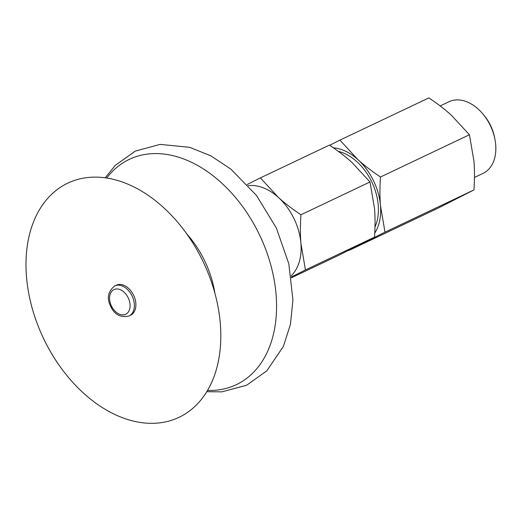 <?xml version="1.0" encoding="UTF-8"?>
<svg xmlns="http://www.w3.org/2000/svg" width="521" height="521" viewBox="0 0 521 521"><rect width="100%" height="100%" fill="white"/><g stroke="black" fill="none" stroke-linecap="round" stroke-linejoin="round"><path stroke-width="0.78" d="M474.468 177.459L483.052 173.389A39.661 27.099 -115.4 0 0 483.488 173.174A39.661 27.099 -115.4 0 0 494.95 139.348L494.592 137.498A34.503 23.569 -115.4 0 0 484.133 115.467L482.928 114.021A39.661 27.099 -115.4 0 0 449.03 101.725L440.16 105.939M494.95 139.348A39.661 27.099 -115.4 0 0 482.928 114.021M362.043 243.541A51.247 35.011 -115.4 0 0 364.713 242.389A51.247 35.011 -115.4 0 0 367.325 240.845M374.755 233.121A51.247 35.011 -115.4 0 0 380.48 205.658A51.247 35.011 -115.4 0 0 357.94 159.634A51.247 35.011 -115.4 0 0 333.368 147.795M374.99 226.987A48.232 32.953 -115.4 0 0 371.688 181.731A48.232 32.953 -115.4 0 0 338.357 151.37M348.933 250.464L437.9 208.224L473.954 189.931C474.664 179.445 474.664 169.898 473.954 161.276L469.441 134.763L451.407 115.258C445.077 109.495 437.562 103.705 428.868 97.896L339.907 140.129L357.94 159.634C364.27 165.404 371.786 171.194 380.48 177.003C379.763 187.488 379.77 197.036 380.48 205.658L384.993 232.171L348.692 250.301M473.954 189.931L384.993 232.171M469.441 134.763L380.48 177.003M329.676 145.268L339.907 140.129M291.421 277.771L338.461 255.44L374.521 237.14C375.231 226.655 375.231 217.107 374.514 208.491L370.001 181.972L351.968 162.467C345.638 156.704 338.122 150.914 329.428 145.105L260.357 177.902L278.39 197.407C284.72 203.17 292.235 208.96 300.93 214.769C300.22 225.254 300.22 234.802 300.93 243.424L305.443 269.937L291.317 277.035M374.521 237.14L305.443 269.937M370.001 181.972L300.93 214.769M247.247 184.486L260.357 177.902M248.309 185.652A51.247 35.011 64.6 0 1 278.39 197.407A51.247 35.011 64.6 0 1 300.93 243.424A51.247 35.011 64.6 0 1 291.141 275.87M114.516 285.996A16.672 11.39 64.6 0 1 114.887 285.821L116.463 285.124A16.626 11.358 64.6 0 1 133.663 295.355A16.626 11.358 64.6 0 1 130.719 315.159L129.188 315.934C120.683 317.875 114.548 314.743 110.784 306.53C106.512 298.259 107.886 291.356 114.887 285.821A16.672 11.39 64.6 0 1 132.139 296.084A16.672 11.39 64.6 0 1 129.188 315.934M66.382 183.828A129.625 88.557 64.6 0 1 202.389 260.155A129.625 88.557 64.6 0 1 180.429 416.631A129.625 88.557 64.6 0 1 44.422 340.304A129.625 88.557 64.6 0 1 66.382 183.828M186.661 233.76A83.113 56.776 64.6 0 1 214.899 293.232M113.819 289.663A13.657 9.332 64.6 0 1 128.146 297.706A13.657 9.332 64.6 0 1 125.835 314.189A13.657 9.332 64.6 0 1 111.501 306.153A13.657 9.332 64.6 0 1 113.819 289.663M106.714 178.032A124.714 85.197 64.6 0 1 127.984 160.025A124.714 85.197 64.6 0 1 258.833 233.454A124.714 85.197 64.6 0 1 237.706 383.997A124.714 85.197 64.6 0 1 207.54 390.405M105.229 177.817L115.187 165.45L135.323 151.077L160.084 144.395L189.637 147.306L210.836 155.838L230.907 169.149L256.482 195.453L276.351 228.022L288.823 263.815L292.926 300.024L290.444 324.322L283.398 346.387L266.772 370.887L246.622 385.227L221.842 391.864L206.772 391.688"/></g></svg>
